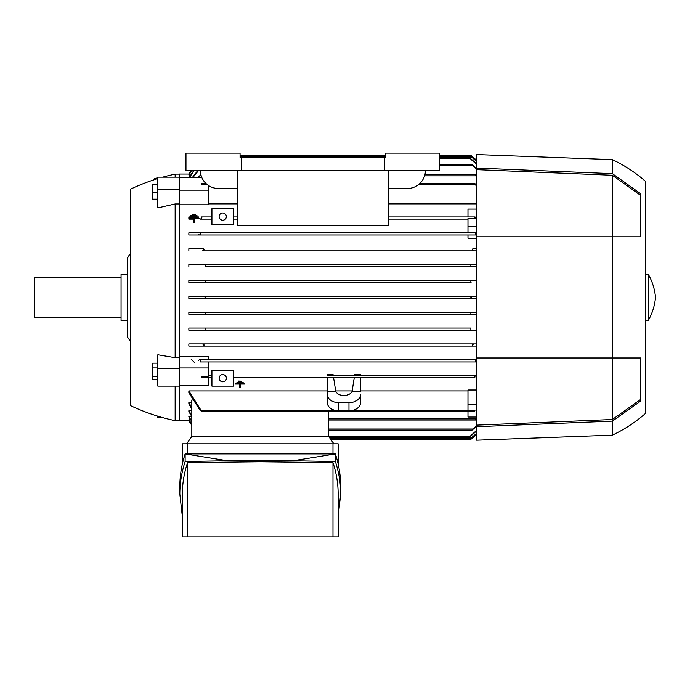 <?xml version="1.0" encoding="UTF-8"?>
<svg xmlns="http://www.w3.org/2000/svg" width="690" height="690" viewBox="0 0 690 690"><rect width="100%" height="100%" fill="white"/><g stroke="black" fill="none" stroke-linecap="round" stroke-linejoin="round"><path stroke-width="1.03" d="M130.427 341.188A43.272 43.272 0 0 1 127.538 337.065L127.538 257.732A43.272 43.272 0 0 1 130.427 253.61M127.538 274.318L121.052 274.318L121.052 320.479L127.538 320.479M121.052 277.199L34.5 277.199L34.5 317.59L121.052 317.59M157.838 178.598A201.954 201.954 0 0 0 130.427 189.207L130.427 405.582A201.954 201.954 0 0 0 175.148 420.659L179.469 420.659M162.745 177.166A201.954 201.954 0 0 1 175.148 174.139L175.148 177.166M179.469 203.964L175.148 203.964L157.838 207.897L157.838 177.166L179.469 177.166L179.469 174.061L189.379 174.07M175.148 203.964L175.148 357.696L179.469 357.696M179.469 190.164L208.32 190.164L208.32 204.801L179.469 204.801L179.469 368.374L157.838 368.374L157.838 354.781L175.148 357.696M175.148 386.107L175.148 420.659M190.483 175.234L188.844 174.95L191.751 170.456M201.678 218.057L201.376 216.979L211.925 216.979L201.376 216.979M191.147 170.456A64.912 64.912 0 0 0 188.844 174.061L191.156 170.456M472.236 156.535L470.856 155.457A64.912 64.912 0 0 1 476.626 160.391L472.236 156.535L471.261 156.535M191.941 170.456L188.844 174.95M476.626 161.443L470.856 156.466L470.856 155.31L439.849 155.31L470.856 155.31M240.06 155.31L385.753 155.31L240.06 155.31M470.856 156.225L476.626 161.193M188.948 177.753L193.838 170.456M194.261 170.456L189.284 177.753M476.626 164.384L470.856 159.304L470.856 157.475L439.849 157.475M192.156 177.753L197.866 170.456M198.608 170.456L192.743 177.753M476.626 169.335L472.081 164.686L476.626 168.533M439.849 164.686L472.081 164.686M476.626 238.248L467.975 238.248L467.975 235.005L476.626 235.005L188.844 235.005L188.844 232.849L475.988 232.849L475.496 233.927L475.988 232.849L476.626 232.849L467.975 232.849L467.975 218.549L475.039 218.549L475.039 216.979L467.975 216.979L467.975 209.105L476.626 209.105M191.803 436.598L191.803 399.993L192.648 399.993M243.139 382.32L236.981 382.295L236.981 382.864L243.139 382.864L243.139 382.32L236.981 382.32M240.439 384.063L244.674 384.063L240.439 384.063L240.439 384.606L240.439 384.063M239.672 384.063L239.672 384.606L239.672 384.063L235.445 384.063L239.672 384.063M244.674 383.511L235.445 383.511L244.674 383.511L244.674 384.063M241.595 381.13L238.516 381.053L238.516 381.673L241.595 381.673L241.595 381.13L238.516 381.13M189.379 420.728L179.469 420.728L179.469 386.107L157.838 386.107L157.838 368.374M191.803 424.419L188.844 419.839L190.483 419.563M191.803 421.547L188.844 416.863L188.844 416.286L191.656 416.286M191.803 416.519L188.844 411.62L188.844 410.714L191.803 410.714M191.803 409.023L188.844 403.788L188.844 402.486L191.803 402.486M188.844 390.911L201.678 411.352L200.031 410.274L188.844 392.722L188.844 390.911L327.327 390.911M327.327 394.646L327.327 377.818L233.565 377.818L474.918 377.818L474.625 376.74M179.469 367.968L208.32 367.968L208.32 376.248L201.256 376.248L201.376 377.818L211.925 377.818L208.32 377.818L208.32 385.693L179.469 385.693M191.803 425.273L188.853 420.728A64.912 64.912 0 0 0 191.803 425.281M333.865 443.808L328.768 436.598L191.734 436.598L186.645 443.808M182.358 463.939L182.358 443.808L338.152 443.808L338.152 463.939M332.977 453.908L332.977 443.808M179.823 494.092L179.823 486.484C179.831 475.6 181.599 464.741 185.127 453.908L335.375 453.908C338.911 464.741 340.679 475.6 340.688 486.484L340.688 494.092C340.679 483.198 338.911 472.339 335.375 461.515L293.138 460.748L227.364 460.748L185.127 461.515C181.599 472.339 179.831 483.198 179.823 494.092L182.358 516.638M338.152 516.638L340.688 494.092M187.525 462.645C184.092 473.099 182.367 483.578 182.358 494.092L182.358 536.855L332.977 536.855L332.977 462.645L260.251 461.757L187.525 462.645L187.525 536.855M332.977 536.855L338.152 536.855L338.152 494.092C338.143 483.578 336.418 473.099 332.977 462.645M293.138 460.748L335.375 453.908L335.375 461.515M185.127 461.515L185.127 453.908L227.364 460.748M187.525 443.808L187.525 453.908M240.439 384.606L240.439 387.599L239.672 387.599L239.672 384.606M235.445 384.063L235.445 383.511M211.925 386.115L233.565 386.115L233.565 370.245L211.925 370.245L211.925 386.115M219.144 378.18A3.605 3.605 0 0 1 222.749 374.575A3.605 3.605 0 0 1 226.355 378.18A3.605 3.605 0 0 1 222.749 381.786A3.605 3.605 0 0 1 219.144 378.18M201.678 411.352L474.625 411.352L475.039 410.145L467.975 410.145L467.975 389.997L476.626 389.997M328.699 436.598L328.699 411.352M188.844 402.486L191.803 407.79M188.844 411.62L188.844 410.714L191.803 415.647M188.844 416.863L191.803 420.995M188.844 419.839L191.803 424.152M471.261 438.262L472.236 438.262L476.626 434.398A64.912 64.912 0 0 1 470.856 439.34L472.245 438.254M476.626 433.596L470.856 438.564M330.812 439.487L470.856 439.487L470.856 438.322L476.626 433.346M329.285 437.322L470.856 437.322L470.856 435.494L476.626 430.413M476.626 426.256L472.081 430.112L476.626 425.454M328.699 430.112L472.081 430.112M328.699 420.012L475.496 420.012L476.626 418.244M476.626 417.036L467.975 417.036L467.975 411.352M475.039 410.145L474.625 411.352M335.59 390.911L352.245 390.911M360.508 390.911L467.975 390.911M352.081 391.446L360.508 391.446L360.508 377.818L333.624 377.818L354.212 377.818L352.081 391.446A8.651 6.124 180 0 1 343.922 395.525A8.651 6.124 180 0 1 335.754 391.446L327.327 391.446L327.327 394.499A11.54 8.159 180 0 0 338.868 402.658L348.968 402.658A11.54 8.159 180 0 0 360.508 394.499L360.508 394.646M335.754 391.446L333.624 377.818L327.327 377.818M327.327 394.499L327.327 402.658A11.54 8.159 0 0 0 338.868 410.826L348.968 410.826A11.54 8.159 0 0 0 360.508 402.658L360.508 394.499M474.401 377.361C475.134 375.826 475.919 375.412 476.747 376.11M327.327 375.653L476.626 375.653L327.327 375.653L327.327 374.696L333.141 374.696L333.287 375.653M162.745 417.631L157.838 417.631L157.838 416.199M200.307 361.948L200.799 360.87L200.307 361.948L475.988 361.948L200.307 361.948M476.626 430.931L470.856 435.994M476.626 419.33L475.496 420.012M467.975 404.625L476.626 404.625M474.918 377.818L360.508 377.818M360.508 375.653L360.508 374.696L354.695 374.696L354.548 375.653M197.607 177.753L200.799 174.786L198.591 177.753M476.626 176.554L475.496 174.786L476.626 175.467M424.893 174.786L475.496 174.786M201.678 183.437L201.256 184.653L201.678 183.437L205.905 183.437M419.899 183.437L474.625 183.437L476.626 184.946M476.626 186.481L474.625 183.437M470.856 158.804L476.626 163.866M472.167 298.477L470.856 297.399L472.245 296.312M204.059 296.312L205.439 297.399L204.059 298.477L476.626 298.477L188.844 298.477L188.844 296.312L476.626 296.312L188.844 296.312M202.541 343.922L204.214 344.991L203.412 346.078L472.883 346.078L472.081 345L473.754 343.922L476.626 343.922L188.844 343.922L473.754 343.922M205.223 312.182L205.439 314.347L470.856 314.347L470.856 312.199L476.626 312.182L188.844 312.182L471.072 312.182M205.223 282.615L188.844 282.615L188.844 280.451L205.439 280.451L205.223 282.615L470.865 282.598M208.32 375.653L211.925 375.653L208.32 375.653M201.256 376.248L201.256 377.818L208.32 377.818M179.469 177.753L201.929 177.753M201.256 184.653L207.302 184.653M208.32 190.164L208.32 185.394M237.17 203.886L208.32 203.886M476.626 203.886L388.634 203.886M475.039 218.549L474.918 216.979L388.634 216.979L467.975 216.979M388.634 219.144L467.975 219.144L388.634 219.144M467.975 226.829L476.626 226.829M384.304 157.475L385.753 157.475L385.753 153.145L439.849 153.145L439.849 170.456L384.304 170.456L384.304 157.475L241.5 157.475L241.5 170.456L384.304 170.456M241.5 157.475L240.06 157.475L240.06 153.145L185.964 153.145L185.964 170.456L241.5 170.456M425.42 170.456A18.035 18.035 0 0 1 407.385 188.491L388.634 188.491M237.17 188.491L218.42 188.491A18.035 18.035 0 0 1 200.385 170.456M237.17 170.456L237.17 225.268L388.634 225.268L388.634 170.456M233.565 219.144L237.17 219.144L233.565 219.144M233.565 216.979L237.17 216.979L233.565 216.979M233.565 224.552L233.565 208.682L211.925 208.682L211.925 224.552L233.565 224.552M219.144 216.617A3.605 3.605 0 0 1 222.749 213.012A3.605 3.605 0 0 1 226.355 216.617A3.605 3.605 0 0 1 222.749 220.222A3.605 3.605 0 0 1 219.144 216.617M201.894 217.436C201.161 218.972 200.376 219.386 199.548 218.678M200.031 219.144L211.925 219.144L200.031 219.144M188.844 219.144L193.511 219.144L188.844 219.144L188.844 216.979L190.82 216.979L190.82 215.591L196.978 215.591L196.978 216.229L190.82 216.229M188.844 216.979L190.82 216.979M188.844 232.849L467.975 232.849M200.307 232.849L200.799 233.927M476.626 234.928L475.496 233.927M200.928 233.427C200.229 234.98 199.479 235.316 198.677 234.428M467.975 235.005L188.844 235.005M476.626 168.075L476.626 440.203L612.366 435.157A142.088 142.088 0 0 0 645.4 413.517L645.4 181.272A142.088 142.088 0 0 0 612.366 159.64L476.626 154.586L476.626 168.075L612.366 173.673L640.786 193.821L640.786 236.808L612.366 236.808L612.366 357.981L640.786 357.981L640.786 400.976L612.366 421.116L612.366 435.157M612.366 159.64L612.366 173.673M645.4 320.479L648.289 320.479A56.261 56.261 0 0 0 655.5 297.399A56.261 56.261 0 0 0 648.289 274.318L645.4 274.318M648.289 274.318L648.289 320.479M476.626 357.981L612.366 357.981L612.366 419.511L476.626 425.126M640.786 399.303L612.366 419.511M476.626 169.671L612.366 175.286L640.786 195.494M612.366 175.286L612.366 236.808L476.626 236.808M612.366 421.116L476.626 426.713M476.626 346.078L188.844 346.078L188.844 343.922M470.856 328.052L188.844 328.052L470.856 328.052L470.856 330.217L205.439 330.217L476.626 330.217M205.439 328.052L205.439 330.217L188.844 330.217L188.844 328.052M476.626 314.347L188.844 314.347L188.844 312.182M470.856 282.598L470.856 280.451L476.626 280.451M188.844 282.615L471.072 282.615M205.439 280.451L470.856 280.451L205.439 280.451M188.844 266.745L188.844 264.581L205.439 264.581L205.439 266.745L476.626 266.745L470.856 266.745L470.856 264.581L476.626 264.581M205.439 264.581L470.856 264.581L205.439 264.581M205.439 266.745L470.856 266.745M188.844 250.875L188.844 248.711L203.412 248.711L204.214 249.797L202.541 250.875L476.626 250.875L473.754 250.875L472.081 249.797L472.883 248.711L476.626 248.711M203.412 248.711L188.844 248.711M202.541 250.875L473.754 250.875M199.263 359.783L476.626 359.783L199.263 359.783M198.677 360.37C199.35 359.421 200.1 359.757 200.928 361.37M476.626 361.948L475.988 361.948L475.496 360.87L476.626 359.861M204.059 298.477L188.844 298.477M203.412 346.078L188.844 346.078M208.32 359.783L208.32 356.549L179.469 356.549M191.165 359.223L194.226 362.233M208.32 367.968L208.32 361.948M179.469 368.374L179.469 386.107M157.475 379.741L157.475 363.156L152.637 363.156L152.637 379.741L157.475 379.741M157.475 367.925L152.637 367.925M157.475 376.223L152.637 376.223M152.568 379.405L152.067 366.356L152.637 363.156M154.379 179.685L154.241 178.719L157.838 177.856M152.637 199.186L157.475 199.186L157.475 184.092L152.447 184.403L152.637 199.186L152.067 196.736L152.447 184.403M157.475 184.817L152.637 184.817M157.475 192.363L152.637 192.363M179.469 177.166L179.469 189.578L157.838 189.578M179.469 189.578L179.469 204.801M196.978 216.979L196.978 216.229M189.284 216.979L198.513 216.979L198.513 217.609L194.278 217.609L194.278 221.706L193.511 221.706L193.511 217.609L189.284 217.609L189.284 216.979M194.278 218.437L198.513 218.437L198.513 217.609M193.511 221.706L193.511 222.534L194.278 222.534L194.278 221.706M189.284 217.609L189.284 218.437L193.511 218.437M195.434 214.211L195.434 214.84L192.355 214.84L192.355 214.211L195.434 214.211M195.434 215.591L195.434 214.84M192.355 215.591L192.355 214.84M240.06 156.388L385.753 156.388M439.849 156.388L470.856 156.388M439.849 158.553L470.856 158.553M439.849 165.773L472.883 165.773M201.376 410.274L334.71 410.274M353.125 410.274L474.918 410.274M330.044 438.4L470.856 438.4M328.699 436.235L470.856 436.235M328.699 429.025L472.883 429.025M328.699 418.925L475.988 418.925M348.968 402.658L348.968 410.826M338.868 402.658L338.868 410.826M200.307 175.864L201.221 175.864M424.591 175.864L475.988 175.864M201.376 184.523L207.138 184.523M418.675 184.523L474.918 184.523M175.148 174.139L179.469 174.139"/></g></svg>
